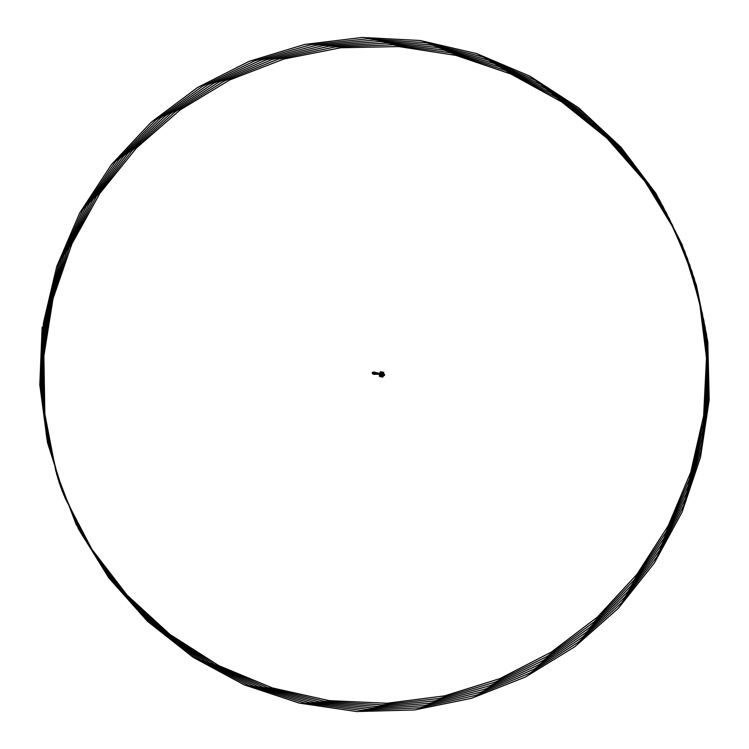 <?xml version="1.0" encoding="UTF-8"?>
<svg xmlns="http://www.w3.org/2000/svg" width="749" height="749" viewBox="0 0 749 749"><rect width="100%" height="100%" fill="white"/><g stroke="black" fill="none" stroke-linecap="round" stroke-linejoin="round"><path stroke-width="1.12" d="M381.119 375.08L381.072 375.82L381.101 375.099M379.696 375.595L381.026 375.829L379.696 375.595L379.762 375.071M380.604 375.155L381.84 375.174M381.522 373.461L383.675 374.154M380.239 372.787L381.578 373.021L380.192 372.796L380.333 373.292M373.564 372.187L373.554 372.262A1.161 1.161 -19.9 0 0 373.133 373.601A1.161 1.161 -19.9 0 1 373.554 372.262L373.189 372.169A0.815 0.815 160.1 0 0 372.272 373.236L372.281 373.245A0.815 0.815 -19.9 0 1 373.189 372.169L373.564 372.187M373.283 372.506A1.161 1.161 160.1 0 0 373.096 373.47L372.946 373.442A0.496 0.496 -19.9 0 1 372.571 373.133A0.496 0.496 160.1 0 0 372.955 373.461L373.105 373.489A1.161 1.161 160.1 0 1 373.283 372.506L373.133 372.478A0.496 0.496 160.1 0 0 372.571 373.142M373.227 374.116L374.846 374.453L373.208 374.163M379.855 373.554L379.509 374.06M379.275 374.228L379.546 374.753M373.611 371.944L378.114 373.049L375.193 372.553A1.161 1.161 -19.9 0 1 374.94 374.135L379.415 374.434M374.856 374.406L372.899 373.77A0.815 0.815 -19.9 0 1 372.281 373.245M375.324 372.815L375.324 372.815A1.161 1.161 -19.9 0 0 375.193 372.553L373.564 372.234M374.406 372.721A0.524 0.524 -19.9 0 1 374.734 373.386A0.524 0.524 -19.9 0 1 374.06 373.714A0.524 0.524 -19.9 0 1 373.742 373.049A0.524 0.524 -19.9 0 1 374.406 372.721M374.8 372.721L374.088 372.468L374.949 373.461L374.023 373.835L373.526 372.965L373.667 373.704M374.341 372.899L374.126 373.526M374.088 372.468L373.526 372.965L374.088 372.468M373.901 373.479L374.659 373.227L373.901 373.479M374.509 373.367L373.957 373.077L374.509 373.367M374.434 372.965L373.891 373.039L374.603 373.414L374.434 372.965M374.603 373.414L373.863 373.021L374.416 373.601L373.863 373.021L374.416 373.601L373.863 373.021L374.566 372.955M381.101 374.903A0.843 0.843 -105.7 0 0 380.726 373.554M380.529 373.798A0.58 0.58 -105.7 0 0 379.855 374.266A0.58 0.58 -105.7 0 0 380.323 374.94A0.58 0.58 -105.7 0 0 380.998 374.472A0.58 0.58 -105.7 0 0 380.529 373.798M381.278 374.519A0.861 0.861 -105.7 0 0 380.576 373.517A0.861 0.861 -105.7 0 0 379.584 374.21A0.861 0.861 -105.7 0 0 380.277 375.212A0.861 0.861 -105.7 0 0 381.278 374.519M380.52 372.656L381.278 372.534M383.254 372.88L382.505 373.011M380.726 371.804L383.319 372.262A0.534 0.534 -9.7 0 1 383.75 372.693A0.534 0.534 170.3 0 0 383.319 372.262L380.726 371.794A0.534 0.534 170.3 0 0 380.108 372.225L379.603 373.479L380.108 372.225A0.534 0.534 -9.7 0 1 380.726 371.794L380.726 371.804M383.75 372.693L383.75 372.693A0.534 0.534 170.3 0 1 383.75 372.88L383.544 374.032M384.527 374.331L382.758 374.275M381.7 373.863L384.452 374.762M381.915 376.326L382.664 376.195M380.024 375.652L380.239 376.288L380.661 375.764M379.93 375.97L380.679 375.848M382.814 375.034L384.312 375.614L382.327 375.258C382.711 373.545 382.542 373.489 381.831 375.09L381.924 375.146M382.805 374.35L384.593 374.903L382.823 374.341L381.887 375.183M379.434 376.157L379.434 376.167A0.534 0.534 -9.7 0 1 379.434 375.979L379.631 374.912L379.434 375.979A0.534 0.534 170.3 0 0 379.865 376.597L382.458 377.056A0.534 0.534 170.3 0 0 383.076 376.635L383.254 375.614M379.537 373.788L378.947 373.685L379.528 373.807M383.956 375.23L382.449 374.968M378.114 373.03L378.797 373.62L378.114 373.03M377.842 374.313L375.212 373.845L378.713 373.985L377.852 374.331M378.713 373.985L375.352 372.871M382.692 374.406L383.806 374.566M76.445 525.199L55.866 471.093L44.837 414.019L43.882 355.953L53.01 298.664L71.913 243.846L100.029 193.092L136.468 147.965L180.2 109.869L229.84 79.89L283.937 58.993L340.814 47.749L398.768 46.56L456.057 55.407L510.93 74.039L561.741 101.92L606.952 138.153L645.179 181.689L675.317 231.179L696.383 285.154L707.805 341.956L709.191 399.882L700.521 457.171L682.058 512.101L654.336 562.995L618.243 608.347L574.801 646.724L525.377 677.04L471.439 698.311L414.628 709.94L356.655 711.55L299.272 703.096L244.211 684.848L193.148 657.313L147.59 621.38L108.98 578.078L78.402 528.766L56.849 474.894L44.931 418.101L43.03 360.119L51.194 302.671L69.161 247.516L96.434 196.313L132.124 150.586L175.21 111.76L224.344 80.958L278.076 59.152L334.756 46.972L392.682 44.8L450.112 52.702L505.294 70.406L556.554 97.436L602.383 132.91L641.331 175.8L672.284 224.784L694.257 278.394L706.616 335L708.985 392.888L701.261 450.318L683.734 505.547L656.854 556.9L621.52 602.842L578.734 641.949L529.824 673.079L476.252 695.259L419.637 707.824L361.701 710.408L304.188 702.899L248.827 685.588L197.315 658.905L151.167 623.739L111.826 581.093L80.443 532.286L57.991 478.789L45.137 422.211L42.244 364.257L49.462 306.687L66.502 251.233L92.913 199.59L127.836 153.264L170.266 113.726L218.886 82.109L272.243 59.405L328.717 46.288L386.606 43.133L444.148 50.089L499.62 66.867L551.33 93.035L597.739 127.733L637.408 169.967L669.166 218.427L692.048 271.653L705.333 328.053L708.685 385.894L701.916 443.445L685.307 498.965L659.307 550.749L624.732 597.281L582.619 637.099L534.224 669.035L481.036 692.113L424.646 705.614L366.757 709.181L309.131 702.628L253.48 686.234L201.528 660.421L154.809 626.024L114.756 584.051L82.568 535.769L59.208 482.665L45.427 426.303L41.56 368.405L47.824 310.723L63.937 254.988L89.468 202.904L123.632 156.017L165.379 115.758L213.474 83.354L266.438 59.742L322.688 45.698L380.511 41.569L438.165 47.561L493.919 63.412L546.058 88.7L593.03 122.639L633.411 164.19L665.964 212.117L689.745 264.949L703.966 321.124L708.282 378.9L702.478 436.555L686.796 492.336L661.676 544.56L627.877 591.644L586.439 632.175L538.587 664.906L485.792 688.883L429.626 703.311L371.813 707.842L314.084 702.262L258.171 686.786L205.797 661.863L158.507 628.242L117.752 586.954L84.777 539.214L60.529 486.504L45.801 430.375L40.98 372.553L46.269 314.777L61.455 258.779L86.107 206.275L119.484 158.825L160.548 117.874L208.11 84.674L260.661 60.173L316.677 45.193L374.425 40.1L432.173 45.118L488.179 60.051L540.731 84.45L588.265 117.602L629.338 158.47L662.687 205.853L687.348 258.283L702.506 314.196L707.786 371.907L702.955 429.645L688.2 485.68L663.96 538.316L630.948 585.961L590.203 627.185L542.894 660.693L490.511 685.55L434.607 700.924L376.869 706.419L319.055 701.813L262.899 687.264L210.104 663.23L162.271 630.386L120.823 589.791L87.062 542.604L61.933 490.305L46.269 434.439L40.493 376.7L44.8 318.849L59.068 262.609L82.83 209.683L115.412 161.7L155.792 120.055L202.782 86.069L254.922 60.697L310.676 44.771L368.339 38.733L426.153 42.768L482.403 56.774L535.366 80.283L583.443 112.64L625.2 152.815L659.326 199.637L684.858 251.645L700.961 307.296L707.187 364.903L703.339 422.717L689.511 478.995L666.17 532.033L633.954 580.213L593.901 622.11L547.163 656.414L495.201 682.133L439.56 698.452L381.924 704.893L324.036 701.27L267.655 687.648L214.457 664.503L166.091 632.465L123.969 592.562L89.421 545.955L63.431 494.078L46.822 438.483L40.1 380.848L43.423 322.931L56.755 266.457L79.628 213.147L111.414 164.621L151.092 122.312L197.502 87.539L249.22 61.306L304.693 44.444L362.244 37.45L420.133 40.502L476.598 53.582L529.955 76.201L578.556 107.753L620.987 147.225L655.899 193.457L682.283 245.045L699.332 300.415L706.504 357.91L703.639 415.779L690.747 472.273L668.286 525.704L636.884 574.408L597.533 616.97L551.386 652.051L499.855 678.631L444.503 695.887L386.98 703.274L329.036 700.624L272.439 687.947L218.858 665.692L169.967 634.469L127.19 595.268L91.855 549.279L65.013 497.851L47.477 442.481L39.809 384.855L42.15 327.023M379.696 375.549L381.035 375.783M382.224 375.305L381.213 375.099M380.192 372.796L381.531 373.039M380.183 372.843L381.513 373.086M380.061 373.264L381.391 373.498M383.685 374.116L383.02 374.032M383.788 374.172L383.02 374.004M375.23 372.328L373.601 372.028M374.875 374.331L373.236 374.041M381.372 375.361L382.027 375.212M383.17 375.099L382.673 374.949M383.788 374.65L383.123 375.034M384.593 374.903L383.797 374.603L384.509 374.772M383.048 374.107L381.456 373.779M382.589 375.315L383.638 375.502M383.638 374.069L383.085 373.966M380.932 375.361L379.893 375.174M381.054 373.311L380.492 373.208M381.4 374.537A0.983 0.983 0 0 0 380.614 373.395A0.983 0.983 0 0 0 379.471 374.191A0.983 0.983 0 0 0 380.707 375.305A0.983 0.983 0 0 0 381.4 374.537M381.325 374.772A0.964 0.964 0 0 0 380.988 373.554M381.007 375.165A0.955 0.955 0 0 0 380.595 373.395M381.072 375.109A0.964 0.964 0 0 0 380.511 373.386M381.035 375.146A0.955 0.955 0 0 0 380.539 373.386M383.685 375.165L384.537 375.212M381.616 373.92L381.138 374.846M382.009 374.06L381.541 374.977C381.915 373.274 381.747 373.217 381.035 374.809M382.411 374.2L381.934 375.118C382.318 373.405 382.149 373.358 381.438 374.949L381.531 374.987"/></g></svg>
